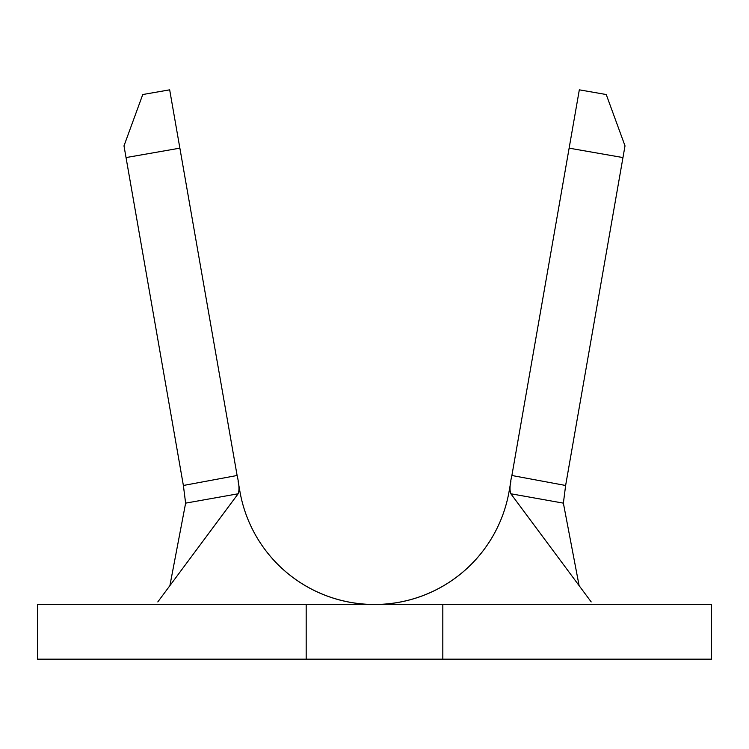 <?xml version="1.0" encoding="UTF-8"?>
<svg xmlns="http://www.w3.org/2000/svg" width="749" height="749" viewBox="0 0 749 749"><rect width="100%" height="100%" fill="white"/><g stroke="black" fill="none" stroke-linecap="round" stroke-linejoin="round"><path stroke-width="1.12" d="M569.128 148.152L511.885 475.493L565.626 485.474L622.962 157.571L569.128 148.152L579.323 89.833L606.241 94.533L625.012 145.868L622.962 157.571M238.079 480.97L239.905 491.41A136.646 136.646 0 0 0 374.472 604.518A136.646 136.646 0 0 1 239.905 491.41A136.646 136.646 0 0 0 509.095 491.41L510.921 481.017M591.195 601.915L510.855 493.778C509.489 490.333 509.826 484.247 511.876 475.512L511.885 475.493M126.038 157.571L123.988 145.868L142.759 94.533L169.677 89.833L179.872 148.152L126.038 157.571L183.374 485.474L237.115 475.493L179.872 148.152M237.115 475.493L237.124 475.512C239.174 484.229 239.511 490.314 238.145 493.778L157.805 601.915M565.626 485.474L563.379 503.141L579.108 585.643M509.095 491.41A136.646 136.646 0 0 1 374.481 604.518L374.5 604.518A136.646 136.646 0 0 0 509.095 491.41L510.022 491.569M238.145 493.778L185.621 503.141L169.892 585.643M563.379 503.141L510.855 493.778M185.621 503.141L183.383 485.502M442.818 659.167L37.45 659.167L37.45 604.518L442.818 604.518L442.818 659.167L711.55 659.167L711.55 604.518L442.818 604.518M306.182 659.167L306.182 604.518M239.905 491.41L238.978 491.569"/></g></svg>
